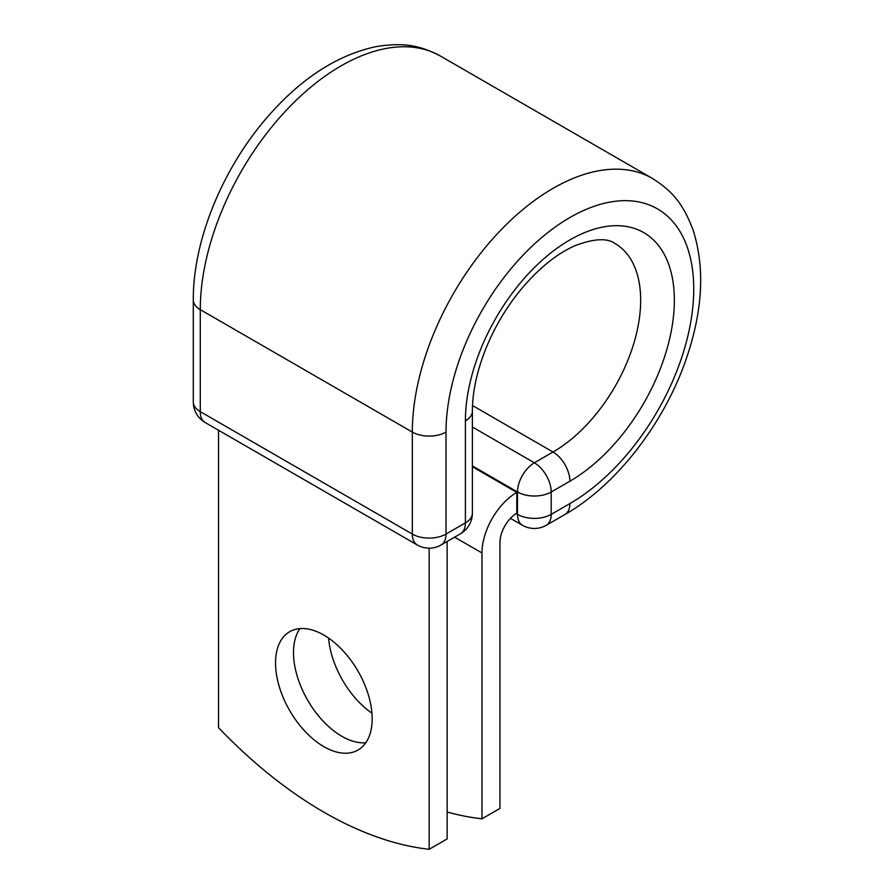 <?xml version="1.0" encoding="UTF-8"?>
<svg xmlns="http://www.w3.org/2000/svg" width="894" height="894" viewBox="0 0 894 894"><rect width="100%" height="100%" fill="white"/><g stroke="black" fill="none" stroke-linecap="round" stroke-linejoin="round"><path stroke-width="1.34" d="M323.851 635.086A68.313 39.448 -120 0 0 289.69 631.7A68.313 39.448 -120 0 0 279.219 686.447A68.313 39.448 -120 0 0 323.851 746.646A68.313 39.448 -120 0 0 358.013 750.032A68.313 39.448 -120 0 0 368.484 695.286A68.313 39.448 -120 0 0 323.851 635.086M299.881 628.605A68.313 39.448 -120 0 0 341.821 736.276A68.313 39.448 -120 0 0 365.791 742.758M371.926 713.166A68.313 39.448 60 0 1 328.579 638.081M447.145 811.998A397.193 229.322 -120 0 0 481.978 818.815L499.947 808.433L499.947 542.591A24.149 13.946 -60 0 1 516.799 513.145L516.799 492.393L472.378 466.746M481.978 818.815L481.978 552.973A49.572 28.619 -60 0 1 516.799 492.393L516.799 492.393M429.176 548.167L429.176 849.3L447.145 838.918L447.145 541.473M429.176 849.3A397.193 229.322 60 0 1 218.527 727.682L218.527 430.237M481.978 552.973L454.61 537.171M516.117 513.569L517.503 514.363L517.503 491.991L472.378 465.942M472.378 427.019L534.355 462.801A23.836 13.756 60 0 1 551.207 491.991L551.207 514.363A23.836 13.756 60 0 1 546.268 525.27L564.941 514.486A23.836 13.756 -120 0 0 569.88 503.579L551.207 514.363A23.836 13.756 180 0 1 517.503 514.363A23.836 13.756 120 0 0 522.442 525.27L510.44 518.352M569.88 481.207A147.756 85.31 -60 0 0 674.355 300.239A147.756 85.31 -60 0 0 569.88 239.916A147.756 85.31 -60 0 0 465.405 420.884A23.836 13.756 0 0 0 472.378 411.151C472.39 392.365 476.781 371.792 485.543 349.409C494.483 327.215 506.507 306.988 521.593 288.717C539.563 267.597 557.61 253.158 575.736 245.392C594.253 238.542 607.339 237.916 614.994 243.514A123.92 71.542 -60 0 1 633.991 342.815A123.92 71.542 -60 0 1 553.028 452.018L534.355 462.801A23.836 13.756 120 0 0 517.503 491.991A23.836 13.756 180 0 0 551.207 491.991L569.88 481.207A23.836 13.756 -120 0 0 553.028 452.018L472.513 405.53M193.294 299.915A23.836 13.756 0 0 0 200.278 309.648A198.993 114.89 -60 0 1 287.142 109.392A198.993 114.89 -60 0 1 440.485 56.076C421.398 46.22 405.463 41.806 375.849 46.678C336.703 55.137 300.25 78.963 266.468 118.153C222.17 169.447 192.925 241.101 193.294 299.915L193.294 401.909A23.836 13.756 0 0 0 200.278 411.642L412.324 534.064A23.836 13.756 0 0 0 446.028 534.064L465.405 522.878A23.836 13.756 0 0 0 472.378 513.145L472.378 411.151M193.294 401.909A23.836 23.836 0 0 0 205.207 422.549A23.836 13.756 120 0 1 200.278 411.642L200.278 309.648L412.324 432.07A198.993 114.89 -60 0 1 499.187 231.814A198.993 114.89 -60 0 1 652.531 178.498L440.485 56.076M205.207 422.549L417.252 544.971A23.836 13.756 120 0 1 412.324 534.064L412.324 432.07A23.836 13.756 0 0 0 446.028 432.07A175.157 101.134 -60 0 1 569.88 217.544A175.157 101.134 -60 0 1 693.744 289.053A175.157 101.134 -60 0 1 569.88 503.579M465.405 420.884L465.405 522.878A23.836 13.756 -120 0 1 460.466 533.785A23.836 23.836 0 0 0 472.378 513.145M446.028 432.07L446.028 534.064A23.836 13.756 -120 0 1 441.088 544.971L460.466 533.785M564.941 514.486C616.044 485.42 663.449 424.315 685.743 360.327C702.818 311.458 705.232 267.954 692.995 229.803C682.413 201.709 670.612 190.098 652.531 178.498M522.442 525.27A23.836 23.836 0 0 0 546.268 525.27M417.252 544.971A23.836 23.836 0 0 0 441.088 544.971"/></g></svg>

